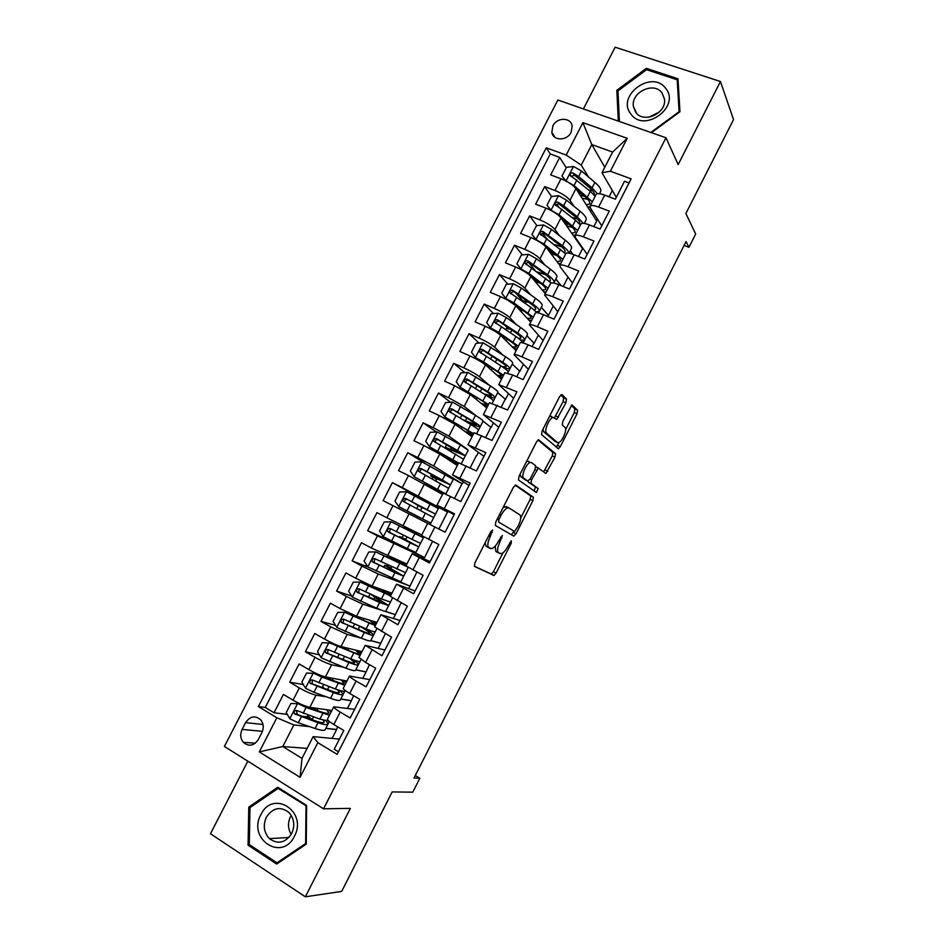 <?xml version="1.0" encoding="UTF-8"?>
<svg xmlns="http://www.w3.org/2000/svg" width="944" height="944" viewBox="0 0 944 944"><rect width="100%" height="100%" fill="white"/><g stroke="black" fill="none" stroke-linecap="round" stroke-linejoin="round"><path stroke-width="1.42" d="M492.603 530.044L490.809 531.673L474.879 562.954L474.49 566.424L494.019 575.451L496.072 573.102L511.282 543.166L511.294 540.794L507.931 546.269C505.783 550.317 503.636 552.783 501.476 553.668L498.585 552.818C496.886 551.225 497.346 547.579 499.978 541.891L502.291 535.531L498.538 541.101C496.355 545.207 494.16 547.709 491.942 548.606L488.898 547.732C487.116 546.08 487.564 542.352 490.255 536.546L492.603 530.044M552.889 125.847L551.839 132.325C553.019 141.022 567.049 141.104 571.085 132.372L572.158 126.048C571.073 117.186 556.913 117.091 552.889 125.847M565.916 402.817L566.494 399.076L561.987 394.568L559.603 396.574L542.116 430.912L541.585 434.641L558.494 448.778L560.299 446.665L577.02 413.779L577.598 410.168L571.911 404.929L562.872 421.295L562.305 424.953L564.949 427.396C567.521 429.249 562.341 441.709 558.624 442.618L557.302 442.441L546.541 433.084C543.779 431.266 549.03 418.404 552.936 417.425L556.736 419.384L565.916 402.817L563.12 401.566L563.686 397.825L560.76 394.911M247.824 761.159L210.465 833.753L305.349 896.8L341.669 891.407L392.173 791.922L412.776 792.169L419.832 778.234L414.015 778.009L686.052 241.558L688.943 247.304L695.681 233.994L685.863 213.509L733.535 119.617L720.449 81.514L615.158 47.2L583.404 108.926M305.349 896.8L350.366 808.383L323.556 808.807L665.98 137.765L678.158 164.575L720.449 81.514M515.908 485.074L513.406 487.293L495.789 521.902L495.352 525.454L513.63 536.062L516.038 533.808L532.864 500.674L533.36 497.217L515.778 485.015M518.999 476.319L536.546 441.851L538.446 439.668L555.52 453.616L554.978 457.144L545.962 473.416L538.281 468.13L531.519 479.871L531.024 483.422L538.139 488.567L536.463 492.532L518.504 479.965L518.999 476.319M572.076 176.941L571.427 175.914M566.247 167.749L559.686 157.424L550.682 174.923L560.996 178.782L554.966 190.511C562.081 193.461 567.073 196.73 569.952 200.293L573.846 206.158M558.836 207.161L556.925 204.388M584.289 223.433L585.964 220.164C587.05 218.394 585.103 215.433 580.1 211.255L566.506 200.175L558.624 195.691L551.485 196.47L544.676 186.605L535.649 204.164L545.915 208.128L539.874 219.881C546.977 222.89 552.004 226.1 554.966 229.51L559.32 235.54M546.246 238.041L542.588 233.18M536.935 225.64L529.619 215.869L520.569 233.463L530.799 237.534L524.746 249.322C531.826 252.378 536.888 255.541 539.933 258.809L544.865 265.052M534.87 270.114L528.546 262.373M522.421 254.88L514.527 245.216L505.453 262.845L515.648 267.022L509.571 278.846C516.639 281.961 521.737 285.064 524.864 288.18L530.516 294.705M522.032 300.015L515.684 292.9M507.931 284.203L499.4 274.621L490.302 292.31L500.45 296.593L494.361 308.44C501.417 311.603 506.539 314.671 509.76 317.621L516.333 324.547M507.872 328.359L504.745 325.161M493.476 313.597L484.225 304.11L475.103 321.845L485.216 326.223L479.115 338.105C486.148 341.327 491.317 344.336 494.609 347.144L502.42 354.614M479.068 343.073L469.015 333.68L459.87 351.451L469.947 355.947L463.834 367.853C470.844 371.122 476.047 374.095 479.422 376.739L488.992 385.022M464.743 372.632L453.769 363.31L444.6 381.14L454.642 385.73L448.506 397.672L464.2 406.416L476.496 416.021M450.5 402.262L438.476 393.034L429.284 410.9L439.29 415.608L433.143 427.573L448.943 436.163L467.61 449.462M436.399 431.986L423.148 422.818L413.932 440.73L423.903 445.544L417.732 457.545L433.638 465.982L462.289 483.859L445.556 474.549M424.965 463.315L407.784 452.683L398.545 470.643L408.469 475.564L402.286 487.6L447.798 512.179L425.697 500.65L425.272 501.476M425.567 500.898L392.385 482.632L383.122 500.639L392.999 505.665L386.804 517.725L421.756 534.977M386.804 517.725L376.939 512.651L367.653 530.705L402.333 546.222M423.939 558.836L424.564 557.621L377.494 535.85L371.275 547.945L361.458 542.753L352.147 560.854L367.924 566.955L400.858 581.752L403.678 576.253M408.728 588.584L409.991 586.118L378.225 573.987L361.941 566.105L355.711 578.224L345.929 572.925L336.595 591.074L351.675 596.042M381.435 610.178L362.744 604.16L346.354 596.431L340.111 608.597L330.365 603.181L321.007 621.376L335.509 625.353M361.233 638.132L347.227 634.415L330.73 626.851L324.465 639.041L314.753 633.518L305.372 651.749L319.402 654.865M343.474 667.243L331.663 664.753C327.438 663.632 321.904 661.154 315.06 657.343L308.771 669.556L299.118 663.927L289.702 682.217L299.342 687.905C306.175 691.787 311.744 694.206 316.051 695.162L326.412 696.814M303.331 684.553L289.702 682.217M338.436 751.778L334.223 749.229L343.805 730.467L333.834 724.52C329.586 721.924 327.45 720.142 327.45 719.139L327.544 718.974M354.614 709.333L333.763 706.808C333.798 707.752 335.934 709.51 340.206 712.071L350.189 717.983L359.758 699.268L349.74 693.439C345.469 690.902 343.297 689.203 343.227 688.341L343.297 688.188M369.788 679.633L349.528 676.034C349.622 676.848 351.805 678.512 356.089 681.025L366.119 686.819L375.653 668.151L365.599 662.44L359.027 657.484M384.928 650.003L365.245 645.342L382.001 655.738L391.512 637.117L374.697 626.863M400.032 620.456L380.916 614.721L397.849 624.727L407.336 606.166L390.344 596.325M415.1 590.979L396.563 584.183L413.649 593.811L423.113 575.297L405.944 565.857M430.134 561.574L412.15 553.727L429.414 562.978L438.854 544.511L421.496 535.496L427.703 523.354L434.889 527L428.623 539.248M434.889 527L445.131 532.215L454.548 513.807L437.025 505.158L454.099 514.681M437.025 505.158L443.22 493.051L460.814 501.547L470.206 483.175L452.518 474.903L469.026 485.476M458.666 462.879L476.449 470.95L485.818 452.624L467.964 444.73L483.918 456.33M474.089 432.765L492.048 440.435L501.382 422.157L483.375 414.64L498.774 427.266M489.476 402.722L507.601 410.003L516.923 391.772L498.751 384.621L513.595 398.274M504.816 372.762L512.675 374.98L523.118 379.641L532.416 361.469L521.938 356.879C517.442 354.944 514.822 354.212 514.079 354.673L528.38 369.352M520.12 342.884L520.203 342.719C520.97 342.212 523.601 342.908 528.109 344.82L538.599 349.363L547.862 331.238L537.348 326.754C532.829 324.878 530.174 324.229 529.372 324.807L543.13 340.501M535.378 313.078L535.472 312.889C536.298 312.252 538.977 312.865 543.508 314.73L554.034 319.166L563.273 301.089L552.724 296.711C548.181 294.882 545.479 294.327 544.617 295.024L557.833 311.721M550.6 283.342L550.718 283.129C551.603 282.386 554.317 282.917 558.86 284.722L569.421 289.041L578.637 271.011L568.052 266.751C563.497 264.969 560.76 264.497 559.839 265.311L545.951 247.08C542.942 243.753 537.891 240.578 530.799 237.534M565.786 253.688L565.916 253.452C566.86 252.591 569.61 253.027 574.176 254.786L584.784 259.01L593.977 241.015L583.345 236.861C578.766 235.139 575.993 234.749 575.014 235.681L575.392 237.522L587.144 254.373M580.938 224.106L581.067 223.846C582.07 222.867 584.867 223.232 589.457 224.932L600.089 229.038L609.269 211.102L598.602 207.055C594 205.379 591.18 205.072 590.142 206.122L590.46 208.093L601.741 225.817M584.725 222.583L585.445 223.657M560.996 178.782C568.111 181.72 573.102 185 575.946 188.623L596.702 221.038L593.847 226.631M570.318 250.738L572.89 254.302M545.915 208.128C553.019 211.114 558.034 214.335 560.96 217.816L582.542 248.72L578.554 256.532M555.863 278.964L561.149 285.654M568.017 277.135L563.226 286.504M541.372 307.26L548.429 315.414L541.313 307.39M553.172 306.163L548.429 315.414M515.648 267.022C522.716 270.114 527.802 273.253 530.894 276.427L545.302 293.69M526.858 335.627L534.162 343.321L526.799 335.745M538.281 335.262L534.162 343.321M500.45 296.593C507.506 299.732 512.627 302.823 515.802 305.832L530.729 322.152M512.297 364.065L519.849 371.299L512.25 364.16M523.365 364.431L519.849 371.299M485.216 326.223C492.261 329.432 497.405 332.465 500.674 335.332L516.12 350.684M497.7 392.574L505.512 399.336L497.665 392.657M508.403 393.683L505.512 399.336M469.947 355.947C476.968 359.204 482.16 362.177 485.499 364.891L501.476 379.287M483.092 421.166L491.14 427.443L483.068 421.225M493.405 423.006L491.14 427.443M454.642 385.73L470.301 394.533L486.785 407.961M478.372 452.4L476.732 455.622M439.29 415.608L455.055 424.257L472.071 436.706M463.303 481.865L462.289 483.859M423.903 445.544L439.762 454.052L457.321 465.522M448.199 511.412L447.798 512.179M408.469 475.564L442.524 494.42M392.999 505.665L427.691 523.377M371.275 547.945L406.876 564.04M355.711 578.224L372.042 586.047L391.961 593.174M340.111 608.597L356.537 616.255L376.998 622.379M384.869 611.287L395.383 614.674L393.483 618.391M324.465 639.041C331.32 642.817 336.831 645.318 340.996 646.546L362.012 651.655M370.709 640.646L380.739 643.301L378.19 648.28M308.771 669.556C315.615 673.402 321.161 675.845 325.42 676.907L346.979 681.002M355.77 669.839L366.06 672.01L362.862 678.252M258.373 739.471L261.877 732.65C263.966 728.036 263.647 723.836 260.91 720.048C255.352 715.163 250.254 716.024 245.605 722.632L242.112 729.405C239.977 734.172 240.366 738.468 243.292 742.303C248.815 746.916 253.842 745.972 258.373 739.471M323.556 808.807L224.412 746.433L557.857 100.005L665.98 137.765M559.686 157.424L550.269 153.955L546.281 147.783L258.361 706.56L276.84 717.77L293.867 724.945L309.738 726.679M546.281 147.783L566.199 155.076L582.885 122.637L627.217 138.32L610.367 171.242L631.135 178.853L337.126 754.35L317.833 742.645L300.074 777.325L259.293 751.908L276.84 717.77M572.512 283.011L560.288 267.022L559.839 265.311L565.916 253.452M340.784 699.103L351.345 700.778L347.498 708.295M550.269 153.955L265.252 707.445L273.996 712.744L283.424 694.418L293.053 700.165C299.873 704.059 305.455 706.454 309.809 707.351L331.91 710.431M629.046 182.924L624.515 181.26L615.37 199.16L604.691 195.148C600.089 193.496 597.245 193.225 596.195 194.311L596.042 194.606M315.06 657.343L305.372 651.749M330.73 626.851L321.007 621.376M346.354 596.431L336.595 591.074M361.941 566.105L352.147 560.854M377.494 535.85L367.653 530.705M392.385 482.632L402.286 487.6M407.784 452.683L417.732 457.545M423.148 422.818L433.143 427.573M438.476 393.034L448.506 397.672M453.769 363.31L463.834 367.853M469.015 333.68L479.115 338.105M484.225 304.11L494.361 308.44M499.4 274.621L509.571 278.846M514.527 245.216L524.746 249.322M529.619 215.869L539.874 219.881M544.676 186.605L554.966 190.511M604.809 167.277L591.805 144.574L581.256 165.129L588.407 176.882M612.326 190.487L609.092 196.8M325.774 728.438L336.595 729.618L332.099 738.42M293.867 724.945L282.775 746.539L301.997 758.374L313.148 736.615L317.833 742.645M307.107 748.391L282.775 746.539L259.293 751.908M339.392 739.105L313.148 736.615M684.081 245.452L688.943 247.304M419.832 778.234L415.277 775.508M616.302 197.32L602.001 172.752L612.609 152.055L591.805 144.574L582.885 122.637M547.579 316.452L548.169 315.308M532.168 346.578L533.891 343.215M516.722 376.786L519.589 371.181M501.229 407.076L505.252 399.218M485.7 437.45L490.88 427.325M470.124 467.894L476.46 455.492M454.512 498.42L462.017 483.741M438.866 529.018L447.539 512.049M424.564 557.621L432.588 541.29M409.991 586.118L416.87 572.005M395.383 614.674L401.117 602.803M380.739 643.301L385.329 633.684M366.06 672.01L369.493 664.647M351.345 700.778L353.611 695.693M336.595 729.618L337.692 726.821M596.525 220.766L597.41 219.02M328.087 723.883L329.326 721.464M336.347 729.464L325.833 728.32M308.381 717.015L301.832 716.201M287.283 714.396L273.996 712.744M265.252 707.445L258.361 706.56M343.286 694.182L344.938 690.961M351.097 700.625L340.843 698.997M365.8 671.857L355.817 669.756M361.021 659.585L360.266 661.06C359.983 661.968 356.808 661.248 350.743 658.888L328.252 649.614C325.869 649.271 325.019 650.298 325.704 652.682L348.902 662.499C354.968 664.836 358.154 665.544 358.449 664.6L360.124 661.296M380.479 643.159L370.744 640.575M373.576 635.029L375.275 631.701M395.123 614.532L385.423 611.358M376.019 597.552L376.432 596.75M388.657 605.552L390.391 602.178M409.731 585.976L396.905 580.536M390.851 568.618L391.784 566.801L390.604 567.887L388.527 567.214L403.713 576.17L394.911 572.689L392.008 578.365M400.492 582.448L400.799 581.846M403.713 576.159L405.46 572.725M424.304 557.491L402.356 546.175M405.649 539.756L407.1 536.924M410.227 530.823L410.817 529.678M415.313 553.491L415.844 552.452M418.723 546.836L420.505 543.355M408.988 530.681L391.135 521.772L423.384 537.761L423.868 536.782M416.882 517.843L417.614 516.427L415.195 515.2L430.865 523.141L433.709 517.583L425.39 513.206L422.499 518.846L430.865 523.141L430.122 524.569M420.54 510.704L422.18 507.506M433.709 517.572L435.491 514.079L405.826 498.562C403.654 498.184 402.746 499.093 403.088 501.288L425.39 513.206M406.38 491.765L398.746 506.609L394.97 501.004L399.595 492.025L406.557 491.753L438.346 508.533L438.96 507.306M432.022 488.319L432.34 487.694M435.786 480.968L436.895 478.797M445.71 494.101L432.199 487.965M448.671 488.331L450.418 484.909M453.297 479.281L453.686 478.537M450.984 451.315L451.586 450.158M463.598 459.173L465.321 455.81L457.533 450.465L436.576 438.689C434.488 438.311 433.556 439.172 433.78 441.285L463.551 459.291L461.286 463.716M478.49 430.086L480.177 426.794C480.649 426.251 478.136 424.328 472.637 421L451.881 408.87C449.828 408.481 448.896 409.33 449.084 411.407L470.832 424.529C476.331 427.844 478.856 429.756 478.419 430.252L476.803 433.414M493.346 401.058L494.998 397.837C495.565 397.117 493.122 395.04 487.706 391.595L467.162 379.122C465.144 378.733 464.2 379.559 464.342 381.612L485.9 395.123C491.328 398.557 493.771 400.61 493.24 401.294L492.272 403.182M508.167 372.125L509.784 368.962M523.094 342.955L524.522 340.159M528.333 301.938L527.602 301.868M538.446 312.948L539.236 311.414C540.086 310.163 537.879 307.65 532.664 303.838L512.757 290.339C510.822 289.95 509.866 290.728 509.902 292.675L530.87 307.343L536.959 312.665M543.237 273.984L542.116 273.559M560.878 285.548L555.792 279.105M537.62 282.327L538.056 281.465M572.63 254.207L570.235 250.892M552.11 254.066L552.936 252.437M585.209 223.61L584.643 222.749M566.577 225.84L567.769 223.516M610.367 171.242L602.001 172.752M581.256 165.129L566.199 155.076M581.339 197.048L582.129 195.502M590.472 211.326L591.381 209.544M301.997 758.374L300.074 777.325M627.217 138.32L612.609 152.055M306.245 844.148L306.611 805.468L277.772 787.249L248.791 807.061L248.06 845.199L276.663 864.067L306.245 844.148M651.431 132.691L679.963 111.722L677.993 78.789L646.321 68.357L616.833 90.294L618.308 121.127M250.054 845.069L248.06 845.199M250.844 807.037L248.791 807.061M646.97 69.832L646.321 68.357M618.037 92.724L616.833 90.294M485.051 542.989L486.148 546.328L488.898 547.732M490.491 548.57L486.148 546.328M495.152 546.175L495.883 551.449L498.585 552.818M500.119 553.621L495.883 551.449M474.254 566.188L491.34 574.07L493.393 571.734L503.022 552.795M520.758 517.878L530.174 499.364L530.658 495.919L515.153 485.145M514.055 536.074L511.377 534.741L513.996 531.189M498.904 519.554L498.585 522.032L514.563 531.472L518.327 525.82C520.923 520.238 521.418 516.58 519.825 514.846L509.099 508.025L507.53 507.931C505.37 508.816 503.211 511.27 501.063 515.306L498.904 519.554L497.37 518.799M514.563 531.472L498.585 522.032M508.828 507.896L506.338 506.668L503.117 507.506M537.974 439.939L552.806 452.341L555.52 453.616M543.626 471.929L552.275 455.881L552.806 452.341M536.64 467.351L535.838 466.796M527.991 481.145L528.274 482.113L538.139 488.567M534.08 491.045L535.425 487.281M531.578 462.619L530.186 462.477C526.162 463.445 520.734 476.543 523.684 478.112L527.755 481.062L530.186 478.891L535.059 469.298L535.567 465.699L531.578 462.619M528.782 461.297L526.481 461.616M520.097 474.148L520.899 476.779L523.684 478.112M525.135 479.812L520.899 476.779M554.517 417.744L563.12 401.566M551.591 416.363L549.479 416.457M543.012 429.154L543.744 431.797L546.541 433.084M555.131 441.45L543.744 431.797M565.598 429.662L574.282 412.552L574.861 408.941L571.273 405.365M556.264 447.22L559.119 442.394M328.819 713.05L328.937 712.803C328.559 713.841 325.786 713.463 320.63 711.693L299.767 703.846L290.917 703.457L286.221 712.602L289.914 718.832L298.292 722.785L315.084 728.497C321.314 730.562 324.689 730.916 325.184 729.582L327.91 724.249M312.37 719.835L307.661 715.67M297.761 703.563L306.127 707.528L329.444 715.245M331.084 712.036L328.606 709.971M328.937 712.803L326.494 709.676M312.865 707.776L315.874 710.018M328.842 721.063L319.886 719.127L296.947 710.572C294.457 710.277 293.643 711.351 294.504 713.806L318.022 722.75C324.252 724.839 327.603 725.228 328.075 723.93L326.081 720.874M323.296 720.213L324.217 722.018C323.816 723.104 321.031 722.774 315.839 721.027L297.301 714.525L296.593 711.245M260.886 814.648C247.139 839.063 282.103 862.155 294.386 836.278C308.051 811.333 272.781 789.09 260.886 814.648M266.361 817.209C262.833 825.363 263.848 832.49 269.406 838.626C277.914 844.691 285.348 843.004 291.684 833.552C295.106 825.693 294.245 818.719 289.1 812.619C280.498 806.011 272.922 807.545 266.361 817.209M290.492 816.572C287.625 822.79 287.861 828.749 291.2 834.437M305.998 806.082L305.644 843.535L276.993 862.828L249.287 844.573L249.983 807.616L278.067 788.429L306.611 806.082M306.257 843.499L305.644 843.535M278.74 862.674L276.993 862.828M279.684 788.452L278.067 788.429M630.887 114.023C644.28 133.623 681.108 106.566 665.638 88.335C651.891 69.101 615.854 95.91 630.887 114.023M635.749 112.301C643.548 123.971 666.783 113.374 664.47 99.085L662.015 92.89C653.897 81.172 630.71 92.311 633.4 106.53L635.749 112.301M619.417 121.505L617.942 90.931L646.522 69.691L677.19 79.803L679.09 111.699L650.817 132.479M678.205 82.329L677.19 79.803M659.49 111.911L649.13 117.162M344.029 683.326L344.147 683.126C343.84 683.999 341.138 683.503 336.04 681.627L315.379 673.438L306.564 673.025L301.879 682.146L305.596 688.306L313.951 692.294L330.542 698.312C336.713 700.507 339.993 701.026 340.395 699.87L343.144 694.501M323.957 688.247L322.6 686.548M313.42 673.072L321.762 677.072L344.784 685.297M346.165 682.595L343.144 680.27M344.147 683.126L341.138 679.892M327.226 677.532L327.792 678.535M345.197 690.489L345.103 690.666C344.725 691.763 341.468 691.197 335.332 688.978L312.617 680.058C310.187 679.739 309.349 680.789 310.116 683.208L333.48 692.589C339.628 694.796 342.896 695.35 343.286 694.229L340.088 690.548M337.327 689.686L339.439 692.318C339.108 693.238 336.383 692.79 331.261 690.937L312.924 684.093L312.193 683.562L312.275 680.766M359.216 653.685L359.31 653.519C359.086 654.239 356.454 653.614 351.404 651.631L330.955 643.124L322.175 642.663L317.491 651.761L321.231 657.85L345.976 668.21C352.065 670.523 355.263 671.196 355.569 670.228L358.331 664.824M329.043 642.652L360.089 655.419M361.21 653.213L357.398 650.534M359.31 653.519L355.475 650.062M358.449 664.6C358.449 663.785 356.643 662.169 353.009 659.75M350.023 658.605L354.614 662.688C354.366 663.455 351.711 662.877 346.649 660.93L328.512 653.744L327.71 653.142L327.91 650.357M374.367 624.114L374.426 623.984C374.284 624.562 371.724 623.807 366.744 621.718L344.631 612.314L337.74 612.373L333.067 621.459L336.843 627.477L361.351 638.179C367.369 640.622 370.485 641.448 370.709 640.657L373.482 635.229M344.631 612.314L375.346 625.612M376.219 623.913L371.075 620.609M374.426 623.984L369.269 620.066M358.342 629.471L359.534 626.143M376.798 628.763L375.393 631.512C375.205 632.244 372.113 631.371 366.119 628.893L343.852 619.24C341.516 618.898 340.642 619.901 341.244 622.238L364.278 632.492C370.272 634.946 373.376 635.808 373.576 635.052C373.305 633.979 369.753 631.477 362.885 627.548M359.935 626.368C366.201 629.908 369.47 632.161 369.741 633.129C369.576 633.754 366.992 633.035 361.989 630.981L344.053 623.465L343.203 622.792L343.522 620.031M375.995 596.549L373.741 596.053L388.668 605.576L379.618 602.555L376.703 608.231C382.65 610.792 385.683 611.771 385.801 611.169L388.598 605.706M389.471 594.614L360.171 582.059L353.257 582.177L348.607 591.227L352.407 597.174L376.703 608.231M360.171 582.059L390.568 595.876M391.182 594.685L383.476 590.142M389.518 594.519L381.777 589.528M373.682 599.534L374.851 597.269L370.945 594.307M392.527 598.024L390.474 602.048L381.447 598.968L359.404 588.962C357.115 588.596 356.23 589.575 356.761 591.888L379.618 602.555M374.851 597.269L384.845 603.653L359.558 593.269L358.661 592.525L359.109 589.776M388.999 569.68L389.73 568.241L384.786 565.326L387.264 566.105L388.338 565.185M407.395 566.884L375.665 551.874L404.563 565.137L390.615 557.22M406.109 565.527L393.129 558.282M375.665 551.874L368.738 552.039L364.101 561.078L367.924 566.955M408.221 567.368L405.519 572.654L374.921 558.754C372.668 558.388 371.783 559.332 372.243 561.609L394.911 572.689M389.73 568.241L399.902 574.247L375.016 563.155L374.072 562.341L374.674 559.591M404.256 539.897L404.575 539.284L399.536 536.558L401.955 537.502L403.631 535.213M406.463 538.163L405.306 539.248L403.277 538.458L418.735 546.847L410.168 542.906L407.277 548.558L415.879 552.405L418.711 546.883M391.135 521.772L384.184 521.997L379.559 531L383.406 536.817L407.277 548.558M414.9 533.69L411.997 539.343L420.528 543.331L423.372 537.785L410.286 530.705M409.165 530.327L404.115 527.649L410.333 530.622M406.994 536.876L406.793 537.537M404.575 539.284L414.923 544.912L390.438 533.112L389.459 532.227L390.25 529.466M411.997 539.343L390.391 528.616C388.185 528.251 387.288 529.171 387.677 531.401L410.168 542.906M416.918 508.828L418.062 505.524L416.033 504.415L421.319 506.633M421.095 509.63L420.257 510.551M398.746 506.609L422.499 518.846M398.852 506.751L417.59 516.462M435.503 514.079L419.75 506.314L421.425 507.235L421.413 509.005M403.088 501.288L404.811 502.196C404.445 499.931 405.401 499.046 407.666 499.553L421.154 506.94M450.477 484.838L453.273 479.375L421.933 461.805L414.959 462.123L410.345 471.091L414.251 476.767L445.816 493.948M414.251 476.767L442.016 492.001L426.157 484.661L432.092 488.178M445.273 474.395L442.394 480.024L450.441 484.909L434.429 477.699L436.034 478.738L436.01 480.543M432.482 479.174L432.659 477.074L430.712 475.8L435.927 478.148L436.506 477.015M442.394 480.024L421.213 468.59C419.089 468.212 418.168 469.097 418.452 471.245L448.648 488.402L445.839 493.889M418.452 471.245L420.127 472.248C419.82 470.006 420.788 469.156 423.006 469.675L446.642 482.962L435.927 478.148M465.392 455.692L468.165 450.288L460.412 444.86L437.284 431.939L430.275 432.305L425.685 441.249L429.614 446.866L458.595 463.032M429.614 446.866L456.931 462.879L446.831 458.666M458.076 464.035L448.317 459.634M465.333 455.81L449.061 449.155L450.819 451.22M447.444 449.297L445.356 447.244L450.654 449.415L451.645 447.468M433.78 441.285L435.408 442.382C435.16 440.175 436.128 439.338 438.311 439.869L461.557 453.863L450.654 449.415M480.272 426.617L483.021 421.272C483.481 420.705 480.98 418.758 475.505 415.407L452.577 402.144L445.568 402.569L440.99 411.478L444.931 417.024L473.605 433.709M444.931 417.024L465.451 429.119L471.811 433.815L465.014 431.55M472.838 435.208L466.501 432.635M480.201 426.782C479.104 427.113 474.643 425.473 466.832 421.85L465.026 421.059M462.194 419.372L465.345 420.753L466.761 418.003M449.084 411.407L450.654 412.587C450.465 410.416 451.433 409.602 453.58 410.144L470.112 420.009L476.425 424.824L465.345 420.753M495.128 397.625L497.83 392.326C498.397 391.595 495.966 389.494 490.561 386.025L467.846 372.42L460.814 372.892L456.247 381.789L460.224 387.276L488.579 404.469M460.224 387.276L480.496 399.772C485.027 402.604 487.08 404.292 486.656 404.834L481.334 403.525M487.564 406.439L482.821 404.728M486.62 395.583C491.482 397.53 494.29 398.285 495.022 397.825M464.342 381.612L465.864 382.875C465.722 380.739 466.702 379.948 468.802 380.491L485.145 390.686C489.665 393.554 491.706 395.276 491.258 395.866L483.8 393.813M509.937 368.691L512.616 363.452C513.265 362.543 510.916 360.301 505.571 356.714L483.068 342.778L476.024 343.309L471.469 352.171L475.469 357.587L483.505 361.906L503.518 375.299M475.469 357.587L495.494 370.496C499.978 373.435 501.96 375.24 501.465 375.924L496.945 375.205M502.255 377.753L498.42 376.538M492.768 356.584L491.789 356.726M504.379 368.184L509.807 368.939C510.444 368.054 508.084 365.835 502.727 362.272L482.396 349.445C480.402 349.068 479.458 349.87 479.564 351.888L500.922 365.788C506.291 369.34 508.663 371.547 508.037 372.396L507.707 373.033M479.564 351.888L481.039 353.233C480.933 351.133 481.924 350.366 483.989 350.92L500.143 361.434C504.603 364.396 506.574 366.248 506.043 366.98L501.996 366.496M524.711 339.828L527.354 334.66C528.097 333.574 525.832 331.179 520.557 327.474L506.255 317.573L498.255 313.207L491.187 313.786L486.644 322.636L490.668 327.981L498.68 332.335L518.421 346.2M490.668 327.981L510.468 341.291C514.881 344.324 516.805 346.259 516.238 347.085L512.203 346.802M516.911 349.127L513.666 348.253M510.822 329.326L506.279 328.488M505.123 337.681L502.35 336.996M520.616 340.1L524.557 340.123C525.277 339.073 523 336.701 517.713 333.02L497.594 319.851C495.635 319.473 494.68 320.264 494.75 322.246L515.92 336.524C520.179 339.462 522.504 341.586 522.917 342.896M496.143 323.591C496.166 321.562 497.158 320.842 499.128 321.42L515.094 332.253C519.495 335.321 521.407 337.291 520.805 338.164L518.433 338.33M539.437 311.048L542.068 305.927C542.894 304.676 540.7 302.127 535.496 298.304L521.371 288.109L513.406 283.719L506.326 284.345L501.783 293.171L505.842 298.457L513.819 302.835L533.277 317.172M505.842 298.457L507.093 299.826M507.707 300.157L525.395 312.157C529.761 315.296 531.614 317.349 530.965 318.317L527.259 318.364M531.531 320.582L528.699 319.933M528.97 302.399L520.805 300.168M519.519 309.278L519.637 308.098M521.23 311.768L522.02 310.21L518.728 309.042M536.192 311.768L539.272 311.378M522.02 310.21L523.495 310.812M511.223 294.021C511.353 292.074 512.356 291.401 514.244 291.991L530.009 303.142C534.363 306.304 536.192 308.393 535.531 309.42L534.103 309.821M554.14 282.327L556.736 277.265C557.644 275.849 555.532 273.158 550.399 269.217L536.463 258.727L528.522 254.302L521.418 254.974L516.887 263.777L520.97 269.005L528.923 273.406L548.11 288.215M520.97 269.005L521.761 269.949M530.186 275.672L540.287 283.106C544.594 286.327 546.387 288.51 545.667 289.631L542.175 289.938M546.116 292.097L543.579 291.625M545.88 274.857L537.313 271.943M536.699 280.462L537.443 282.256M533.985 280.12L532.487 277.394M536.133 282.693L536.534 281.902L534.965 281.3M553.597 282.999L553.951 282.704C554.848 281.312 552.724 278.657 547.579 274.739L527.873 260.886C525.961 260.509 525.006 261.276 525.006 263.187L551.072 282.905M536.534 281.902L540.759 283.448M526.315 264.733C526.386 262.751 527.389 262.054 529.313 262.644L544.889 274.114C549.184 277.371 550.954 279.577 550.21 280.746L549.396 281.182M569.055 253.193L571.368 248.685C572.371 247.08 570.341 244.26 565.267 240.201L551.497 229.416L543.591 224.967L536.475 225.687L531.956 234.466L536.062 239.623L543.98 244.059L562.895 259.34M536.062 239.623L536.522 240.224M545.939 247.057L555.143 254.113C559.391 257.441 561.114 259.742 560.323 261.004L556.984 261.547M560.665 263.695L558.352 263.352M561.904 246.95L554.765 244.626M536.475 240.201L531.956 234.466M551.202 251.092L550.529 251.281L551.792 253.948M547.449 249.039L548.523 249.051M568.866 253.157C568.689 251.423 566.553 248.933 562.447 245.711L542.953 231.528C541.077 231.138 540.11 231.894 540.086 233.782L565.704 253.865M551.025 253.653L556.995 255.623M541.325 235.268C541.526 233.404 542.529 232.767 544.334 233.369L559.733 245.145C563.969 248.508 565.68 250.833 564.854 252.142L564.453 252.473M551.485 196.47L546.989 205.226L551.107 210.323L559.013 214.784L577.645 230.525M561.314 218.312L569.952 225.203C574.153 228.625 575.816 231.044 574.943 232.448L571.71 233.203M575.179 235.351L573.043 235.115M577.433 218.878L572.182 217.545M551.06 210.477L546.989 205.226M567.899 223.563L564.842 223.362M563.179 220.979L565.196 221.415M583.215 223.303L577.291 216.754L563.662 205.721L557.998 202.228C556.146 201.851 555.178 202.582 555.119 204.447L575.51 220.223L580.442 225.061M566.601 225.887L572.654 227.587M556.311 205.898C556.618 204.14 557.621 203.562 559.332 204.164L574.542 216.259C578.719 219.704 580.359 222.159 579.474 223.61L579.345 223.752M599.487 193.744L600.526 191.726C601.706 189.779 599.829 186.676 594.897 182.381L581.48 171.006L573.622 166.498L566.471 167.324L561.975 176.056L566.129 181.095L573.999 185.579L592.36 201.792M576.56 189.579L584.737 196.364C588.867 199.88 590.472 202.417 589.528 203.963L586.366 204.907M590 207.078L587.675 206.937M592.667 190.747L588.796 190.051M565.586 180.823L561.975 176.056M584.832 196.446L580.088 195.089M578.837 193.154L581.681 193.839M597.422 193.709L592.089 187.868L578.637 176.552L573.008 173.012C571.167 172.634 570.2 173.354 570.117 175.183L590.319 191.325L595.157 196.34M582.011 198.098L587.97 199.467M571.262 176.599L574.282 175.041L589.316 187.443C593.304 190.877 594.909 193.402 594.13 195.019L594.26 194.724M575.946 188.623L569.952 200.293M560.96 217.816L554.966 229.51M545.951 247.08L539.933 258.809M530.894 276.427L524.864 288.18M515.802 305.832L509.76 317.621M500.674 335.332L494.609 347.144M485.499 364.891L479.422 376.739M470.301 394.533L464.2 406.416M455.055 424.257L448.943 436.163M439.762 454.052L433.638 465.982M424.434 483.918L418.298 495.883M409.071 513.866L402.923 525.867M393.672 543.886L387.5 555.922M378.225 573.987L372.042 586.047M362.744 604.16L356.537 616.255M347.227 634.415L340.996 646.546M331.663 664.753L325.42 676.907M316.051 695.162L309.809 707.351M340.206 712.071L333.834 724.52M604.691 195.148L598.602 207.055M589.457 224.932L583.345 236.861M574.176 254.786L568.052 266.751M558.86 284.722L552.724 296.711M543.508 314.73L537.348 326.754M528.109 344.82L521.938 356.879M512.675 374.98L506.491 387.075M497.205 405.236L490.998 417.354M481.688 435.55L475.469 447.704M466.124 465.958L459.893 478.148M450.536 496.438L444.282 508.663M419.219 557.644L412.929 569.928M403.501 588.372L397.2 600.679M387.736 619.17L381.423 631.512M371.936 650.062L365.599 662.44M356.089 681.025L349.74 693.439M299.342 687.905L293.053 700.165M262.456 731.352L242.112 729.405M262.987 724.461L245.605 722.632M488.721 535.779L490.255 536.546M500.521 537.207L501.984 537.95M498.515 541.16L499.978 541.891M509.878 542.458L511.282 543.166M493.393 571.734L496.072 573.102M490.939 574.07L493.618 575.451M490.774 531.743L492.296 532.51M530.658 495.919L533.36 497.217M530.174 499.364L532.864 500.674M513.347 532.475L516.038 533.808M499.529 514.551L501.063 515.306M552.275 455.881L554.978 457.144M545.101 469.982L547.815 471.257M536.027 466.879L538.611 468.094M534.906 469.605L536.381 470.301M530.032 479.163L531.519 479.871M528.274 482.113L531.024 483.422M524.994 479.741L527.755 481.062M555.768 416.009L558.553 417.272M554.565 441.178L557.302 442.441M574.861 408.941L577.598 410.168M574.282 412.552L577.02 413.779M557.585 445.415L560.299 446.665M563.686 397.825L566.494 399.076M297.584 703.551L289.82 718.679M312.098 719.67L313.502 716.921M316.865 710.372L317.833 708.472M318.022 722.75L315.084 728.497M322.824 713.393L319.886 719.127M301.278 716.992L298.292 722.785M306.127 707.528L303.154 713.322M297.301 714.525L295.059 714.242M313.243 673.06L305.502 688.152M327.533 689.568L329.031 686.642M332.312 680.223L333.256 678.394M333.48 692.589L330.542 698.312M338.259 683.255L335.332 688.978M316.924 686.5L313.951 692.294M321.762 677.072L318.789 682.854M312.924 684.093L310.741 683.716M328.866 642.652L321.137 657.697M342.955 659.478L344.513 656.434M347.734 650.168L348.631 648.398M348.902 662.499L345.976 668.21M353.67 653.189L350.743 658.888M332.524 656.092L329.562 661.862M337.35 646.687L334.4 652.457M328.512 653.744L326.388 653.26M344.454 612.314L336.748 627.323M363.098 620.184L363.971 618.485M364.278 632.492L361.351 638.179M369.033 623.205L366.119 628.893M348.088 625.766L345.138 631.524M352.903 616.385L349.953 622.131M344.053 623.465L341.976 622.887M375.618 596.584L373.612 595.499M359.994 582.059L352.301 597.033M378.438 590.271L379.276 588.631M384.361 593.292L381.447 598.968M363.617 595.511L360.667 601.257M368.42 586.153L365.47 591.888M359.558 593.269L357.54 592.584M390.344 567.875L386.993 566.093M375.5 551.886L367.83 566.813M393.731 560.441L394.332 559.261M399.642 563.45L396.74 569.114M379.099 565.338L376.16 571.073M383.889 556.004L380.951 561.727M375.016 563.155L373.057 562.364M405.023 539.225L401.672 537.49M390.958 521.784L383.311 536.676M394.545 535.248L391.618 540.959M399.324 525.938L396.397 531.637M390.438 533.112L388.539 532.227M430.11 504.013L427.219 509.642M409.956 505.229L407.029 510.928M414.723 495.942L411.796 501.63M407.666 499.553L405.826 498.562M421.425 507.235L418.062 505.524M421.756 461.817L414.156 476.626M431.349 487.069L431.797 486.184M440.577 483.564L437.697 489.193M425.319 475.292L422.405 480.968M430.075 466.017L427.16 471.705M423.006 469.675L421.213 468.59M436.034 478.738L432.659 477.074M437.107 431.939L429.508 446.724M446.134 458.218L446.96 456.625M455.716 454.017L452.849 459.622M460.412 444.86L457.533 450.465M440.647 445.426L437.733 451.09M445.391 436.175L442.476 441.839M438.311 439.869L436.576 438.689M450.607 450.312L447.208 448.683M452.412 402.156L444.836 416.894M461.238 428.777L462.076 427.125M470.832 424.529L467.964 430.122M475.505 415.407L472.637 421M455.928 415.631L453.026 421.284M460.66 406.416L457.769 412.068M453.58 410.144L451.881 408.87M467.669 372.432L460.117 387.134M476.283 399.418L477.168 397.707M480.284 391.618L481.829 388.598M485.9 395.123L483.033 400.704M490.561 386.025L487.706 391.595M471.186 385.919L468.283 391.559M475.894 376.727L473.003 382.367M468.802 380.491L467.162 379.122M482.891 342.79L475.363 357.457M491.305 370.119L492.213 368.361M495.388 362.166L496.863 359.275M500.922 365.788L498.066 371.358M505.571 356.714L502.727 362.272M486.384 356.289L483.505 361.906M491.092 347.109L488.213 352.737M483.989 350.92L482.396 349.445M498.078 313.231L490.573 327.851M506.279 340.902L507.211 339.085M510.444 332.795L511.86 330.034M515.92 336.524L513.076 342.082M520.557 327.474L517.713 333.02M501.559 326.73L498.68 332.335M506.255 317.573L503.376 323.178M499.128 321.42L497.594 319.851M513.229 283.731L505.736 298.328M525.466 303.496L526.528 301.431M530.87 307.343L528.038 312.877M535.496 298.304L532.664 303.838M516.698 297.242L513.819 302.835M521.371 288.109L518.504 293.702M514.244 291.991L512.757 290.339M528.345 254.325L520.864 268.875M540.452 274.267L541.03 273.135M545.785 278.232L542.953 283.755M550.399 269.217L547.579 274.739M531.791 267.825L528.923 273.406M536.463 258.727L533.596 264.308M529.313 262.644L527.873 260.886M537.313 281.206L533.832 279.778M543.414 224.979L535.956 239.493M551.225 251.116L550.741 252.072M560.665 249.192L557.845 254.703M565.267 240.201L562.447 245.711M546.847 238.49L543.98 244.059M551.497 229.416L548.641 234.973M544.334 233.369L542.953 231.528M551.638 253.252L550.222 252.685M558.447 195.715L551.013 210.193M565.609 223.055L565.196 223.87M575.51 220.223L572.689 225.722M580.1 211.255L577.291 216.754M561.857 209.226L559.013 214.784M566.506 200.175L563.662 205.721M559.332 204.164L557.998 202.228M573.445 166.522L566.022 180.965M590.319 191.325L587.498 196.812M594.897 182.381L592.089 187.868M576.843 180.044L573.999 185.579M581.48 171.006L578.637 176.552M574.282 175.041L573.008 173.012M554.954 137.328L551.839 132.325M333.763 706.808L327.45 719.139M349.528 676.034L343.227 688.341M365.245 645.342L358.956 657.602M380.916 614.721L374.65 626.958M396.563 584.183L390.309 596.384M412.15 553.727L405.92 565.904M458.701 462.831L452.518 474.903M474.136 432.682L467.964 444.73M489.523 402.616L483.375 414.64M504.887 372.632L498.751 384.621M520.203 342.719L514.079 354.673M535.472 312.889L529.372 324.807M550.718 283.129L544.617 295.024M581.067 223.846L575.014 235.681M596.195 194.311L590.142 206.122M255.293 743.235L243.292 742.303M491.34 574.07L494.019 575.451M504.757 506.574L507.53 507.931M544.9 472.909L545.962 473.416M535.826 466.961L538.281 468.13M535.59 492.107L536.463 492.532M527.389 461.156L530.186 462.477M555.839 418.971L556.736 419.384M550.116 416.151L552.936 417.425M557.597 448.365L558.494 448.778M308.004 715.009L307.602 715.788M296.628 714.077L294.504 713.806M288.947 837.493L269.406 838.626M636.716 113.41L633.4 106.53M323.591 684.624L322.553 686.654M312.193 683.562L310.116 683.208M339.132 654.322L337.563 657.366M342.884 647.006L342.365 648.021M327.71 653.142L325.704 652.682M354.637 624.09L353.021 627.253M358.378 616.81L357.8 617.931M343.203 622.792L341.244 622.238M375.865 596.596L374.886 596.053M369.989 594.165L368.42 597.222M373.824 586.684L373.187 587.923M358.661 592.525L356.761 591.888M390.604 567.887L387.264 566.105M384.786 565.326L383.795 567.261M389.235 556.641L388.55 557.987M374.072 562.341L372.243 561.609M405.306 539.248L401.955 537.502M399.536 536.558L399.123 537.372M389.459 532.227L387.677 531.401M435.514 514.067L438.346 508.533M426.771 483.481L426.157 484.661M431.491 474.277L430.712 475.8M441.981 453.816L441.344 455.079M446.701 444.636L445.356 447.244M457.167 424.222L456.577 425.366M461.864 415.065L460.247 418.216M472.307 394.698L471.776 395.737M476.991 385.565L475.446 388.586M487.34 365.411L486.939 366.189M491.836 356.631L490.597 359.039M506.338 328.37L505.724 329.562M496.013 323.521L494.75 322.246M511.011 293.914L509.902 292.675M525.997 264.391L525.006 263.187M540.959 234.938L540.086 233.782M555.898 205.568L555.119 204.447M570.801 176.257L570.117 175.183"/></g></svg>
